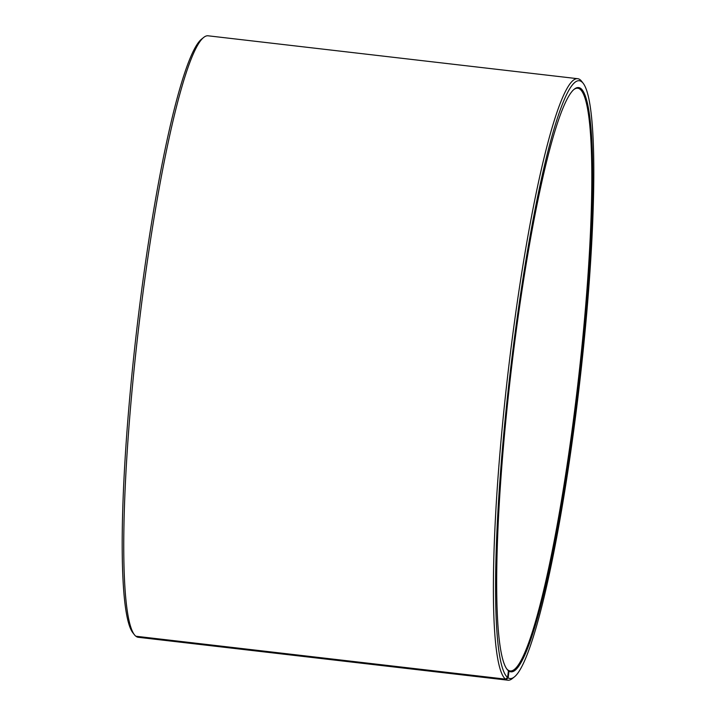 <?xml version="1.0" encoding="UTF-8"?>
<svg xmlns="http://www.w3.org/2000/svg" width="716" height="716" viewBox="0 0 716 716"><rect width="100%" height="100%" fill="white"/><g stroke="black" fill="none" stroke-linecap="round" stroke-linejoin="round"><path stroke-width="1.07" d="M573.937 89.473A293.309 34.216 -83.4 0 1 577.758 88.229A293.309 34.216 -83.4 0 1 580.094 89.258A293.309 34.216 -83.4 0 1 576.693 393.943A293.309 34.216 -83.4 0 1 510.123 670.928A293.309 34.216 -83.4 0 1 508.333 670.292L508.987 671.125L508.154 677.882L506.06 679.538L136.138 636.264M506.686 668.851A293.309 34.216 -83.4 0 0 507.778 669.908L508.432 670.74L507.59 677.479L505.487 679.135L135.852 636.238A302.77 35.326 -83.4 0 1 134.393 634.734L132.773 632.658A300.872 35.102 -83.4 0 1 136.443 332.287A300.872 35.102 -83.4 0 1 201.67 39.058L203.729 37.402A302.77 35.326 -83.4 0 1 208.088 35.8L577.722 78.706A302.77 35.326 -83.4 0 1 580.148 79.762A302.77 35.326 -83.4 0 1 581.607 81.266L583.227 83.342A300.872 35.102 -83.4 0 1 579.557 383.713A300.872 35.102 -83.4 0 1 514.33 676.942A300.872 35.102 -83.4 0 1 508.154 677.882M134.393 634.734A302.77 35.326 -83.4 0 1 138.099 332.475A302.77 35.326 -83.4 0 1 203.729 37.402M505.487 679.135A302.77 35.326 -83.4 0 1 508.995 364.623A302.77 35.326 -83.4 0 1 577.722 78.706M507.59 677.479A300.872 35.102 -83.4 0 1 512.388 354.268A300.872 35.102 -83.4 0 1 581.777 81.857A300.872 35.102 -83.4 0 1 583.227 83.342M508.432 670.74A294.061 34.305 -83.4 0 1 507.009 669.281A294.061 34.305 -83.4 0 1 510.606 375.712A294.061 34.305 -83.4 0 1 574.348 89.124A294.061 34.305 -83.4 0 1 580.936 88.596A294.061 34.305 -83.4 0 1 576.568 401.962A294.061 34.305 -83.4 0 1 508.987 671.125M514.33 676.942L512.271 678.598A302.77 35.326 -83.4 0 1 507.913 680.2A302.77 35.326 -83.4 0 1 506.06 679.538M507.913 680.2L138.278 637.294A302.77 35.326 -83.4 0 1 136.425 636.631"/></g></svg>
